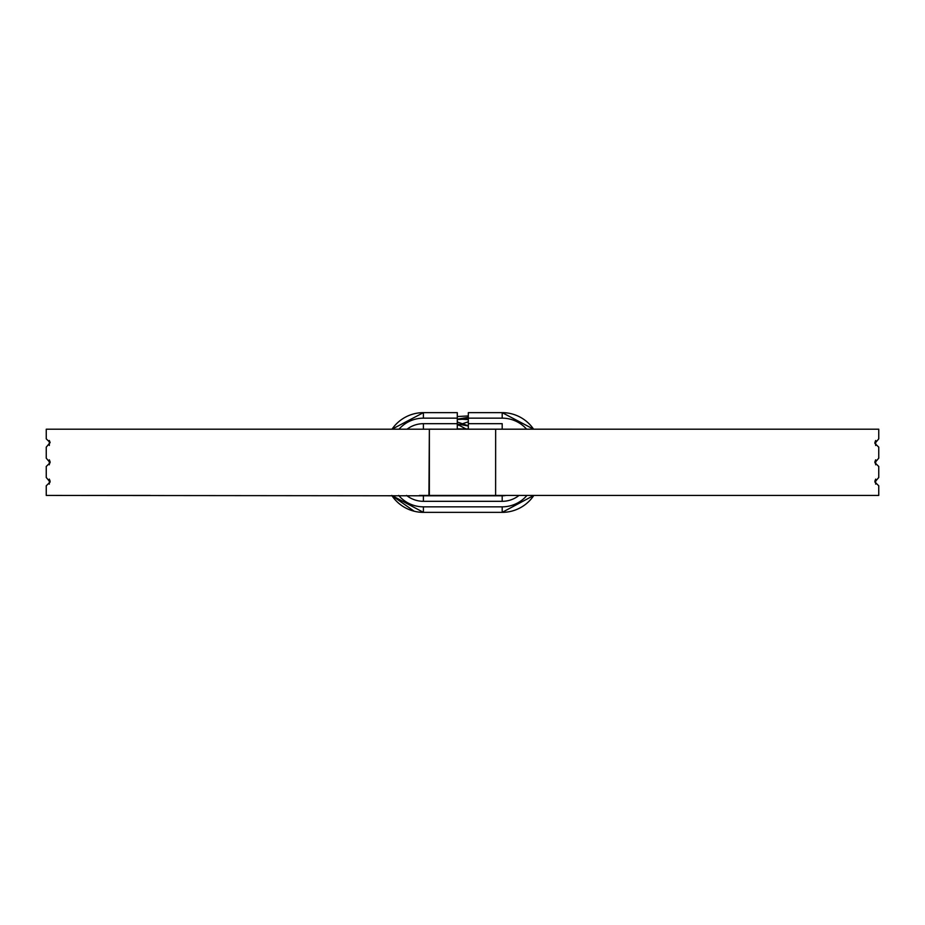 <?xml version="1.0" encoding="UTF-8"?>
<svg xmlns="http://www.w3.org/2000/svg" width="925" height="925" viewBox="0 0 925 925"><rect width="100%" height="100%" fill="white"/><g stroke="black" fill="none" stroke-linecap="round" stroke-linejoin="round"><path stroke-width="1.39" d="M428.922 495.43L429.373 429.165L429.35 495.442L506.16 495.43A21.506 21.506 0 0 1 502.194 495.8L423.407 495.8A21.506 21.506 0 0 1 419.43 495.43A21.506 21.506 0 0 0 423.407 495.8L423.407 501.315A27.022 27.022 0 0 1 406.572 495.43M457.285 421.973L468.316 425.812M457.285 418.909L468.316 419.603M480.029 495.8L423.673 495.43M457.285 416.551L468.316 415.926M429.767 495.8L46.25 495.43L46.25 485.775L50.123 482.052L46.25 477.497L46.25 466.454L50.123 462.743L46.25 458.176L46.25 447.133L50.123 442.578L46.25 438.855L46.25 429.2L46.25 438.855M495.708 495.43L878.75 495.43L878.75 485.775L874.877 482.052L878.75 477.497L878.75 466.454L874.877 462.743L878.75 458.176L878.75 447.133L874.877 443.422L878.75 438.855L878.75 429.2L495.65 429.188L495.615 495.43L495.65 429.188L429.373 429.165M449.642 495.8L448.879 495.442M457.285 419.198L468.316 417.314M501.327 495.43L499.28 495.788M457.285 419.511L468.316 418.933M457.285 425.581L458.823 424.991M459.956 424.575L468.316 421.8M46.25 429.2L495.615 429.2M496.158 495.43L506.16 495.43L496.135 495.8M851.15 495.43L878.75 495.43M495.627 495.465L419.43 495.43A21.506 21.506 0 0 0 423.407 495.8M49.337 479.115L50.123 481.208M49.337 459.806L50.123 461.887M49.337 440.485L50.123 442.578M150.324 495.43L87.147 495.43M398.987 429.2A32.548 32.548 0 0 1 423.407 418.158L423.407 412.642L392.003 429.2A38.064 38.064 0 0 1 423.407 412.642L457.285 412.642L457.285 429.177M526.938 495.43A32.548 32.548 0 0 1 502.194 506.842L502.194 512.357L533.841 495.43A38.064 38.064 0 0 1 502.194 512.357L423.407 512.357A38.064 38.064 0 0 1 391.749 495.43L414.169 511.224M526.614 429.2A32.548 32.548 0 0 0 502.194 418.158L502.194 412.642A38.064 38.064 0 0 1 533.598 429.2A38.064 38.064 0 0 0 502.194 412.642L468.316 412.642L468.316 429.177M774.676 495.43L840.235 495.43M874.877 442.578L875.663 440.485M874.877 461.887L875.663 459.806M874.877 481.208L875.663 479.115M423.407 418.158L457.285 418.158M423.407 429.2L423.407 423.685L457.285 423.685M392.003 429.2A38.064 38.064 0 0 1 423.407 412.642L392.003 429.2M407.046 429.2A27.022 27.022 0 0 1 423.407 423.685M419.476 512.149L423.407 512.357A38.064 38.064 0 0 1 391.749 495.43L423.407 512.357L423.407 506.842A32.548 32.548 0 0 1 398.663 495.43M502.194 506.842L423.407 506.842M502.194 495.8L502.194 501.315L423.407 501.315M533.841 495.43A38.064 38.064 0 0 1 502.194 512.357M519.029 495.43A27.022 27.022 0 0 1 502.194 501.315M502.194 429.2L502.194 423.685L468.316 423.685M502.194 418.158L468.316 418.158M468.316 425.986L457.285 424.008M457.285 424.309L465.992 428.946M468.316 428.957L457.285 428.899M49.337 484.11L49.337 479.15M49.337 464.789L49.337 459.841M49.337 445.48L49.337 440.52M502.194 412.642L533.598 429.2M875.663 479.15L875.663 484.11M875.663 459.841L875.663 464.789M875.663 440.52L875.663 445.48"/></g></svg>
